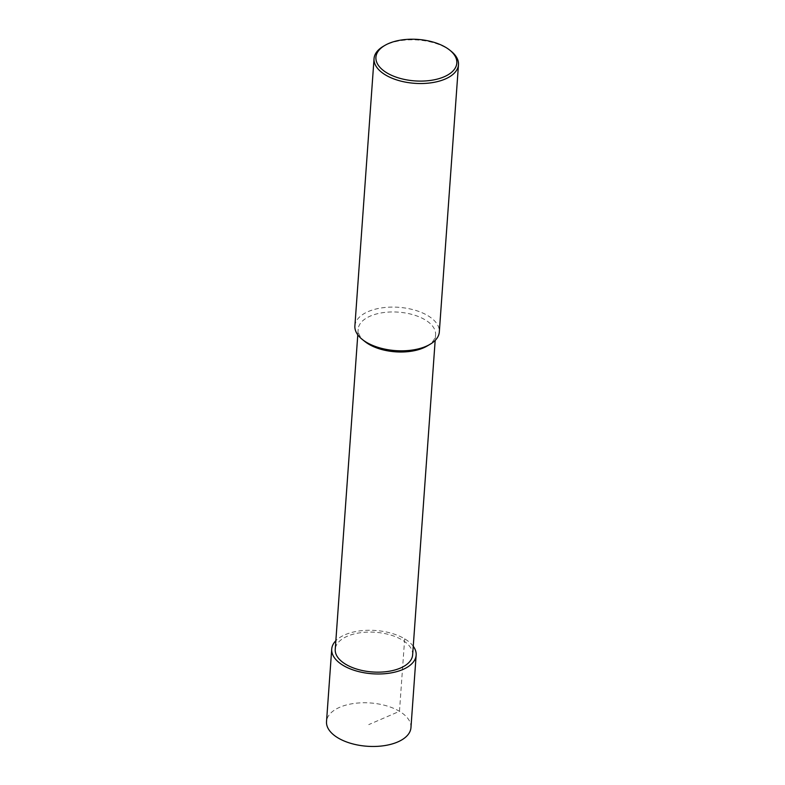 <?xml version="1.0" encoding="UTF-8"?>
<svg xmlns="http://www.w3.org/2000/svg" width="785" height="785" viewBox="0 0 785 785"><rect width="100%" height="100%" fill="white"/><g stroke="black" fill="none" stroke-linecap="round" stroke-linejoin="round"><path stroke-width="0.59" stroke-dasharray="3.92 2.94" d="M412.635 654.896A38.799 19.9 4.1 0 0 402.106 639.932A38.799 19.9 -175.9 0 0 360.305 632.749A38.799 19.9 -175.9 0 0 335.234 649.352M427.069 346.057A38.799 19.9 4.1 0 0 435.587 334.753A38.799 19.9 4.1 0 0 425.058 319.789A38.799 19.9 -175.9 0 0 383.257 312.607A38.799 19.9 -175.9 0 0 358.186 329.209L357.783 334.842M364.996 341.612A38.799 19.9 -175.9 0 1 358.186 329.209M354.889 325.932A42.321 21.705 -175.9 0 1 382.236 307.818A42.321 21.705 -175.9 0 1 427.835 315.658A42.321 21.705 4.1 0 1 439.315 331.986M451.041 51.162A42.321 21.705 4.1 0 0 446.999 48.366A42.321 21.705 -175.9 0 0 383.325 46.305M410.957 727.636A42.321 21.705 4.1 0 0 399.477 711.318A42.321 21.705 4.1 0 0 353.868 703.478A42.321 21.705 4.1 0 0 326.521 721.582M413.253 646.251A42.321 21.705 4.1 0 0 404.667 638.833A42.321 21.705 4.1 0 0 335.862 640.697M404.667 638.833L399.477 711.318L368.744 724.614M435.587 334.753L435.175 340.386"/><path stroke-width="1.18" d="M357.783 334.842L335.234 649.352A38.799 19.9 -175.9 0 0 345.763 664.316A38.799 19.9 4.1 0 0 387.564 671.499A38.799 19.9 4.1 0 0 412.635 654.896L435.175 340.386M362.317 339.463L364.996 341.612A38.799 19.9 -175.9 0 0 368.714 344.164A38.799 19.9 4.1 0 0 427.069 346.057L430.033 344.321A42.321 21.705 4.1 0 0 439.315 331.986L458.479 64.694A42.321 21.705 4.1 0 0 451.041 51.162L449.707 50.093A40.565 20.802 4.1 0 0 445.821 47.414A40.565 20.802 -175.9 0 0 384.807 45.442L383.325 46.305A42.321 21.705 -175.9 0 0 374.043 58.639L354.889 325.932A42.321 21.705 -175.9 0 0 362.317 339.463A42.321 21.705 -175.9 0 0 366.369 342.26A42.321 21.705 4.1 0 0 430.033 344.321M374.043 58.639A42.321 21.705 -175.9 0 0 385.523 74.968A42.321 21.705 4.1 0 0 431.132 82.808A42.321 21.705 4.1 0 0 458.479 64.694M449.707 50.093A40.565 20.802 4.1 0 1 441.818 77.705A40.565 20.802 4.1 0 1 386.917 72.897A40.565 20.802 -175.9 0 1 384.807 45.442M335.862 640.697A42.321 21.705 4.1 0 0 331.721 649.097L326.521 721.582A42.321 21.705 4.1 0 0 338.001 737.91A42.321 21.705 4.1 0 0 383.61 745.75A42.321 21.705 4.1 0 0 410.957 727.636L416.148 655.151A42.321 21.705 4.1 0 0 413.253 646.251M331.721 649.097A42.321 21.705 4.1 0 0 343.202 665.425A42.321 21.705 4.1 0 0 388.801 673.265A42.321 21.705 4.1 0 0 416.148 655.151"/></g></svg>
